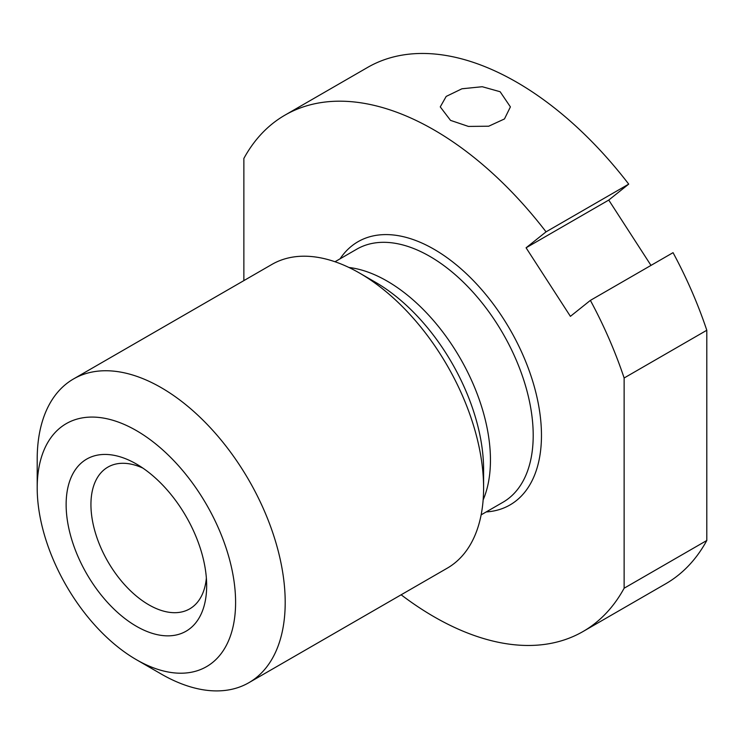 <?xml version="1.0" encoding="UTF-8"?>
<svg xmlns="http://www.w3.org/2000/svg" width="744" height="744" viewBox="0 0 744 744"><rect width="100%" height="100%" fill="white"/><g stroke="black" fill="none" stroke-linecap="round" stroke-linejoin="round"><path stroke-width="1.12" d="M136.403 659.696L136.403 659.696A140.291 80.994 60 0 1 37.2 487.878A140.291 80.994 60 0 1 136.403 430.599A140.291 80.994 -120 0 1 235.597 602.417A140.291 80.994 -120 0 1 136.403 659.696L161.197 674.008L136.403 659.696M206.665 585.714A99.371 57.372 60 0 1 136.403 626.281A99.371 57.372 60 0 1 66.132 504.581A99.371 57.372 60 0 1 136.403 464.014A99.371 57.372 60 0 1 206.665 585.714M161.197 674.018A175.361 101.249 60 0 1 161.197 674.008L161.197 674.008A175.361 101.249 -120 0 0 248.877 682.694A175.361 101.249 -120 0 0 275.764 542.181A175.361 101.249 -120 0 0 161.197 387.643A175.361 101.249 60 0 0 73.517 378.956A175.361 101.249 60 0 0 37.2 459.234L37.2 487.878M73.517 378.956L271.923 264.418A175.361 101.249 60 0 1 359.603 273.104L375.422 282.236L359.603 273.104A175.361 101.249 -120 0 1 483.6 487.878A175.361 101.249 -120 0 1 447.284 568.156L248.877 682.694M401.137 594.791A298.121 172.115 -120 0 0 583.054 631.507A298.121 172.115 -120 0 0 624.132 588.216L624.132 377.989A298.121 172.115 -120 0 0 590.383 300.39L570.406 316.349L526.082 247.798L608.75 200.071L650.991 265.394M243.865 280.609L243.865 158.444A298.121 172.115 -120 0 1 284.943 115.153A298.121 172.115 -120 0 1 546.049 231.849L526.082 247.798M583.054 631.507L665.722 583.78A298.121 172.115 60 0 0 706.8 540.488L706.8 330.262A298.121 172.115 60 0 0 673.05 252.662L590.383 300.39M284.943 115.153L367.61 67.425A298.121 172.115 60 0 1 628.717 184.121L546.049 231.849M628.717 184.121L608.75 200.071M706.8 330.262L624.132 377.989M450.529 120.37L440.262 106.894L446.195 96.413L461.95 88.778L482.242 86.723L500.135 91.735L510.403 106.894L504.469 118.947L488.715 126.21L468.422 126.424L450.529 120.37M706.8 540.488L624.132 588.216M206.367 578.032A81.84 47.244 60 0 1 189.72 608.862A81.84 47.244 60 0 1 126.657 586.932A81.84 47.244 60 0 1 90.935 504.581A81.84 47.244 60 0 1 107.88 467.12A81.84 47.244 60 0 1 142.904 468.116M483.6 487.878L483.6 469.603A152.985 88.322 -120 0 0 375.422 282.236L375.422 282.236M483.144 499.912A146.131 84.37 -120 0 0 387.113 281.083A146.131 84.37 -120 0 0 348.955 267.477M481.136 514.857L502.935 502.274A146.131 84.37 -120 0 0 525.338 385.169A146.131 84.37 -120 0 0 429.865 256.401A146.131 84.37 -120 0 0 356.804 249.156L335.005 261.748M486.195 511.937A151.981 87.745 -120 0 0 538.033 402.262A151.981 87.745 -120 0 0 434.003 249.24A151.981 87.745 -120 0 0 340.064 258.819"/></g></svg>
